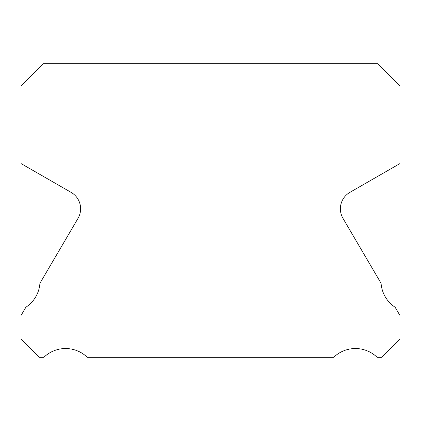 <?xml version="1.0" encoding="UTF-8"?>
<svg xmlns="http://www.w3.org/2000/svg" width="421" height="421" viewBox="0 0 421 421"><rect width="100%" height="100%" fill="white"/><g stroke="black" fill="none" stroke-linecap="round" stroke-linejoin="round"><path stroke-width="0.63" d="M342.994 218.383A18.945 18.945 0 0 1 349.862 192.386L399.95 163.574L399.95 86.031L377.595 63.676L43.405 63.676L21.05 86.031L21.05 163.574L71.138 192.386A18.945 18.945 0 0 1 78.006 218.383L39.916 283.301A31.259 31.259 0 0 1 25.876 307.23L21.05 315.455L21.05 339.137L39.237 357.324L43.837 357.324A31.259 31.259 0 0 1 87.305 357.324L333.695 357.324A31.259 31.259 0 0 1 377.163 357.324L381.763 357.324L399.95 339.137L399.95 315.455L395.124 307.23A31.259 31.259 0 0 1 381.084 283.301L342.994 218.383"/></g></svg>
